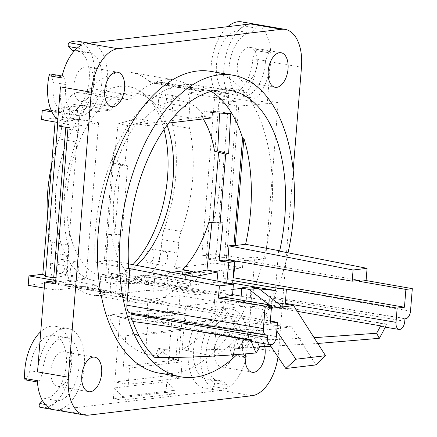 <?xml version="1.0" encoding="UTF-8"?>
<svg xmlns="http://www.w3.org/2000/svg" width="437" height="437" viewBox="0 0 437 437"><rect width="100%" height="100%" fill="white"/><g stroke="black" fill="none" stroke-linecap="round" stroke-linejoin="round"><path stroke-width="0.33" stroke-dasharray="2.19 1.64" d="M68.025 127.653L98.615 122.726L86.045 278.964L55.455 283.892M293.189 170.217L278.544 352.238A41.225 22.839 -80.2 0 1 278.014 356.931M158.795 373.034A153.054 84.794 99.8 0 0 271.623 211.923A153.054 84.794 99.8 0 0 211.06 71.417M83.412 105.35L60.35 108.086L75.142 110.654L84.833 109.501L97.511 111.697L110.889 110.108L83.412 105.35A23.707 13.132 -80.2 0 0 79.277 120.355L78.431 130.881A23.707 13.132 -80.2 0 1 76.043 141.878L59.132 138.944A112.959 62.584 -80.2 0 0 51.588 165.208M78.431 130.881L61.524 127.948L62.371 117.427A23.707 13.132 -80.2 0 1 77.682 92.42L122.065 100.111A23.707 13.132 -80.2 0 0 110.889 110.108M251.92 395.725L221.062 390.378L57.597 409.802A41.225 22.839 99.8 0 0 84.226 366.315A41.225 22.839 99.8 0 0 67.915 328.466A41.225 22.839 99.8 0 0 37.522 371.865M221.062 390.378A41.225 22.839 -80.2 0 1 217.298 390.29A41.225 22.839 -80.2 0 1 200.982 352.441A41.225 22.839 -80.2 0 1 231.375 309.046A41.225 22.839 -80.2 0 1 247.686 346.891L254.913 257.065L243.24 258.453L242.48 267.87L215.004 263.107L215.763 253.695L243.24 258.453M188.303 350.245A41.225 22.839 -80.2 0 1 218.691 306.845A41.225 22.839 -80.2 0 1 235.008 344.695A41.225 22.839 -80.2 0 1 233.729 353.626A2.059 1.142 -80.2 0 1 232.276 355.352A2.059 1.142 -80.2 0 1 231.534 354.456L229.589 347.005A31.95 17.704 99.8 0 0 217.107 315.989A31.95 17.704 99.8 0 0 194.214 344.449A31.95 17.704 99.8 0 0 206.198 378.95A31.95 17.704 99.8 0 0 210.082 378.863L214.174 382.812A2.059 1.142 -80.2 0 1 214.578 384.817A2.059 1.142 -80.2 0 1 213.54 386.603A41.225 22.839 -80.2 0 1 204.614 388.089A41.225 22.839 -80.2 0 1 188.303 350.245M67.746 244.955L50.839 242.022A23.707 13.132 -80.2 0 1 51.49 252.657L50.643 263.183L67.549 266.111L68.396 255.59A23.707 13.132 -80.2 0 0 67.746 244.955A112.959 62.584 -80.2 0 1 76.043 141.878M50.839 242.022A112.959 62.584 -80.2 0 1 47.414 217.063M50.643 263.183A23.707 13.132 99.8 0 0 60.022 284.946A23.707 13.132 99.8 0 0 62.185 284.995L106.573 292.686L112.604 291.971A23.707 13.132 -80.2 0 1 114.773 292.025A23.707 13.132 -80.2 0 1 118.596 293.882L74.214 286.191A23.707 13.132 -80.2 0 0 70.384 284.334A23.707 13.132 -80.2 0 0 68.221 284.279L62.185 284.995M67.549 266.111A23.707 13.132 99.8 0 0 69.33 280.417L96.806 285.181A23.707 13.132 99.8 0 0 104.405 292.637A23.707 13.132 99.8 0 0 106.573 292.686M188.882 117.755L171.976 114.827L172.823 104.301A23.707 13.132 99.8 0 0 163.443 82.538A23.707 13.132 99.8 0 0 161.28 82.489L205.663 90.18A23.707 13.132 99.8 0 1 207.826 90.23A23.707 13.132 99.8 0 1 215.43 97.686L187.954 92.928A23.707 13.132 99.8 0 1 189.729 107.234L188.882 117.755A23.707 13.132 99.8 0 0 189.532 128.391A112.959 62.584 99.8 0 1 181.24 231.468A23.707 13.132 99.8 0 0 178.848 242.464L178.001 252.985A23.707 13.132 -80.2 0 1 173.866 267.996L201.342 272.759A23.707 13.132 -80.2 0 1 190.171 282.755L184.135 283.471A23.707 13.132 99.8 0 0 177.717 286.858A112.959 62.584 -80.2 0 1 136.83 302.737A112.959 62.584 -80.2 0 1 118.596 293.882M184.135 283.471L139.747 275.78A23.707 13.132 99.8 0 0 133.334 279.167A112.959 62.584 -80.2 0 1 92.447 295.046A112.959 62.584 -80.2 0 1 74.214 286.191M139.747 275.78L145.783 275.064L190.171 282.755M181.24 231.468L164.328 228.54A23.707 13.132 99.8 0 0 161.941 239.536L161.095 250.057A23.707 13.132 -80.2 0 1 145.783 275.064M215.763 253.695L201.894 255.339L216.189 256.109L224.454 257.54L237.023 101.302L218.833 102.629L238.722 106.076L226.153 262.315L265.62 258.923L254.913 257.065M226.153 262.315L206.259 258.868L224.454 257.54M206.259 258.868L218.833 102.629M265.62 258.923L278.189 102.684L267.482 100.827L255.809 102.214L256.104 98.544A41.225 22.839 99.8 0 0 270.618 61.896L267.482 100.827M216.189 256.109L228.759 99.871L214.469 99.101L228.333 97.451L255.809 102.214M238.722 106.076L278.189 102.684M228.759 99.871L237.023 101.302M228.333 97.451L229.092 88.039L223.81 88.667A31.95 17.704 99.8 0 1 214.332 91.388A31.95 17.704 99.8 0 1 211.016 90.186L187.954 92.928M214.469 99.101L201.894 255.339M215.004 263.107L173.866 267.996M242.48 267.87L201.342 272.759M44.263 288.092L55.668 290.064L56.428 280.652L55.723 280.532M56.428 280.652L55.707 280.734M55.974 277.408L66.151 275.518L86.045 278.964M41.52 119.651L55.384 118.001L58.001 120.164L66.266 121.595L78.72 119.279L98.615 122.726M78.72 119.279L66.151 275.518M57.886 118.76L69.292 120.738L68.997 124.414L57.591 122.436M68.997 124.414L57.323 125.801M69.33 280.417L28.192 285.306M55.384 118.001L55.062 121.999M47.557 109.611A31.95 17.704 99.8 0 0 50.872 110.812A31.95 17.704 99.8 0 0 60.35 108.086M75.142 110.654A31.95 17.704 99.8 0 0 89.383 76.644A31.95 17.704 99.8 0 0 76.579 50.413A31.95 17.704 99.8 0 0 72.689 50.501M74.421 50.801L85.373 52.697L81.287 48.747A2.059 1.142 99.8 0 1 80.883 46.748A2.059 1.142 99.8 0 1 81.916 44.962M50.501 74.011A2.059 1.142 -80.2 0 1 51.244 74.907L53.188 82.358L65.867 84.554A31.95 17.704 99.8 0 0 78.349 115.576A31.95 17.704 99.8 0 0 101.247 87.116A31.95 17.704 99.8 0 0 89.257 52.609A31.95 17.704 99.8 0 0 85.373 52.697M53.188 82.358A31.95 17.704 99.8 0 0 62.354 112.172L51.145 110.228M51.244 74.907L63.922 77.103A2.059 1.142 99.8 0 0 63.185 76.207A2.059 1.142 99.8 0 0 61.726 77.933M85.199 66.79A17.524 9.707 99.8 0 0 74.028 83.855A17.524 9.707 99.8 0 0 80.812 101.357A17.524 9.707 99.8 0 0 82.413 101.395A17.524 9.707 99.8 0 0 93.584 84.33A17.524 9.707 99.8 0 0 86.794 66.828A17.524 9.707 99.8 0 0 85.199 66.79M63.922 77.103L65.867 84.554M61.524 127.948A23.707 13.132 -80.2 0 1 59.132 138.944M236.991 354.544A153.054 84.794 99.8 0 0 288.043 252.81M278.571 250.947L275.627 287.535A8.658 4.796 -80.2 0 1 270.044 296.565L269.897 297.69A9.172 5.08 -80.2 0 1 266.985 305.49A147.903 81.938 -80.2 0 1 238.618 347.552L236.412 339.085L243.496 340.428L277.134 339.434L314.083 337.697M214.469 356.002A137.595 76.229 99.8 0 0 236.412 339.085M178.952 357.335L181.634 324.025L216.752 319.851L213.84 356.04M158.473 348.344L165.476 349.698L154.845 357.504L158.473 348.344A137.595 76.229 99.8 0 0 171.064 357.461M131.149 313.187L131.1 313.072A8.658 4.796 -80.2 0 1 130.335 313.056M128.702 268.755L95.255 262.145A136.874 75.83 -80.2 0 1 114.265 153.666L113.008 153.453A136.847 75.814 -80.2 0 1 194.318 84.975A136.847 75.814 -80.2 0 1 211.273 91.409M95.255 262.145L105.634 260.916L104.383 260.665L109.332 260.081L128.423 263.795M105.634 260.916L114.265 153.666M113.008 153.453L104.383 260.665M232.5 295.423L108.218 273.884L109.332 260.081M108.218 273.884L100.92 274.753L225.202 296.286M276.337 336.561L166.939 317.409L168.087 303.158L162.782 301.497L162.575 304.043L119.432 296.565L119.64 294.019L109.916 292.337L99.407 293.582L100.92 274.753M109.916 292.337L111.43 273.507L116.996 272.846L119.115 235.155L122.06 234.806L127.604 165.869L120.481 163.87L114.865 233.642A93.381 51.735 99.8 0 0 114.969 234.298L111.227 234.024L108.059 234.401L105.377 282.105L116.368 284.006L115.794 294.156L125.517 295.844L126.719 274.529L116.996 272.846M124.654 166.218L129.101 125.73L118.11 123.829L113.789 163.154L124.654 166.218L127.604 165.869M129.101 125.73L147.946 120.355L136.284 118.645L135.831 124.25A93.381 51.735 99.8 0 0 116.963 162.777L113.789 163.154M168.78 123.032L147.531 125.561L147.946 120.355M232.894 280.565L223.17 278.877L224.684 260.048M223.17 278.877L233.123 277.697M359.471 280.336L235.193 258.797L235.024 260.9M235.193 258.797L227.895 259.665M119.432 296.565L125.517 295.844M162.782 301.497L119.64 294.019L121.153 275.19L126.719 274.529M119.115 235.155L108.059 234.401M115.794 294.156L147.93 290.337L148.995 277.107L141.697 277.976L141.282 283.116L116.368 284.006M111.227 234.024A93.381 51.735 99.8 0 0 130.084 275.676L129.636 281.237L105.377 282.105M130.084 275.676L134.077 276.779L141.697 277.976M129.636 281.237L141.282 283.116M134.099 276.539A93.381 51.735 99.8 0 0 134.323 276.752L154.96 274.299L167.644 276.495L166.732 287.846A93.381 51.735 99.8 0 0 167.305 287.874L196.896 293.003A93.381 51.735 99.8 0 0 206.237 291.889L176.646 286.765A93.381 51.735 -80.2 0 0 177.236 286.596L178.154 275.244L183.813 274.573M167.098 125.255A93.381 51.735 99.8 0 0 152.18 101.379A93.381 51.735 99.8 0 0 136.131 93.201A93.381 51.735 99.8 0 0 67.293 191.493A93.381 51.735 99.8 0 0 104.241 277.216L150.743 285.274A93.381 51.735 99.8 0 1 134.323 276.752L134.077 276.779M148.995 277.107L154.622 278.041L167.644 276.495M150.743 285.274A93.381 51.735 99.8 0 0 154.048 285.651L166.732 287.846M120.481 163.87L120.639 163.848A93.381 51.735 99.8 0 0 120.426 164.541A93.381 51.735 99.8 0 0 113.795 199.551A93.381 51.735 99.8 0 0 114.865 233.642L114.969 234.298M104.241 277.216A93.381 51.735 99.8 0 0 122.114 274.911A93.381 51.735 99.8 0 0 136.639 265.396M212.945 221.991A93.381 51.735 99.8 0 0 219.576 186.981A93.381 51.735 99.8 0 0 218.505 152.884M177.236 286.596L164.558 284.4A93.381 51.735 99.8 0 0 186.107 270.596M190.991 275.971L190.106 286.934L176.504 288.551L176.646 286.765M185.807 272.732L184.742 285.962L216.878 282.144L216.992 281.035M194.481 276.648L192.69 277.009L192.75 276.315M192.69 277.009L182.371 274.971L182.819 269.411M229.562 283.476L226.601 283.832L216.878 282.144M190.106 286.934L184.742 285.962M196.896 293.003L196.754 294.784L206.095 293.675L176.504 288.551M196.754 294.784L167.163 289.66L153.556 291.277L154.622 278.041M147.93 290.337L153.556 291.277M271.382 308.265L262.222 309.358L179.968 295.669L147.996 299.465L162.575 304.043M282.608 306.932L250.002 301.284A18.037 2.447 4.6 0 0 240.661 302.393L271.426 307.724M232.987 289.37L215.272 291.474L232.566 294.593M241.164 296.149L276.992 302.612M241.792 288.322L247.238 287.677L259.152 288.884M226.601 283.832L226.694 282.919M212.344 112.702L202.009 110.834L201.555 116.444L205.172 116.608L211.923 117.908M118.11 123.829L136.284 118.645M135.831 124.25L139.906 124.365L147.531 125.561M205.172 116.608L205.024 116.63A93.381 51.735 99.8 0 0 182.628 101.258A93.381 51.735 99.8 0 0 140.058 124.348L205.024 116.63A93.381 51.735 99.8 0 1 205.155 116.816M203.216 118.94A93.381 51.735 99.8 0 0 201.555 116.444M202.009 110.834L219.691 111.757L219.62 113.085M219.691 111.757L230.681 113.664M223.083 222.799L211.972 222.056L208.799 222.433M193.028 272.83L182.371 274.971M211.972 222.056L211.912 222.63M410.501 311.139L275.627 287.535M213.819 356.335L182.136 349.573A136.901 75.847 99.8 0 0 226.306 301.109L288.994 309.008C286.748 307.44 285.508 305.807 285.268 304.108M268.351 306.25L297.307 311.357M266.985 305.49L311.876 311.477L386.232 323.992A7.91 4.381 -80.2 0 1 382.156 326.685M215.272 291.474L213.797 309.795L185.649 305.938L182.136 349.573M181.634 324.025L260.244 330.596L291.692 326.86L315.935 364.928M291.692 326.86L216.752 319.851M288.994 309.008L245.769 305.998L247.238 287.677M213.797 309.795L245.769 305.998M243.496 340.428L238.618 347.552L259.512 346.76M270.803 346.246L317.765 343.477M240.661 302.393L240.853 300.033M250.002 301.284L251.149 287.033M257.65 342.586A140.124 77.633 99.8 0 1 256.819 340.565L147.449 320.616L108.3 315.132A136.901 75.847 99.8 0 0 145.445 353.937L148.957 310.303L178.493 313.99L179.968 295.669M147.996 299.465L146.521 317.786L178.493 313.99M146.521 317.786L168.638 323.32L147.449 320.616M165.476 349.698C195.825 350.458 227.235 349.605 259.693 347.136M145.445 353.937L178.7 360.509M256.819 340.565A7.91 4.381 -80.2 0 1 253.722 341.947M166.939 317.409L168.638 323.32M99.407 293.582L270.186 323.178M168.087 303.158L270.356 321.058M121.153 275.19L111.43 273.507M267.783 335.053L131.16 313.067M269.651 344.536L260.244 330.596M262.222 309.358L276.79 330.946M269.247 304.955L271.514 306.692M148.957 310.303L108.3 315.132M226.306 301.109L185.649 305.938M311.876 311.477L386.559 324.418A147.903 81.938 -80.2 0 1 385.226 327.182M386.559 324.418L386.155 323.899M269.984 296.57L404.973 318.753M206.095 293.675L206.237 291.889M154.96 274.299L154.048 285.651M167.305 287.874L167.163 289.66M164.558 284.4L165.47 273.049L171.992 272.273M178.154 275.244L165.47 273.049M164.033 129.554A98.533 54.587 99.8 0 0 145.494 95.288A98.533 54.587 99.8 0 0 55.92 190.374A98.533 54.587 99.8 0 0 113.767 278.396A98.533 54.587 99.8 0 0 132.886 264.664M149.361 262.948A7.112 3.938 -80.2 0 1 148.717 262.932A7.112 3.938 -80.2 0 1 145.958 255.831A7.112 3.938 -80.2 0 1 150.492 248.904A7.112 3.938 -80.2 0 1 151.142 248.921A7.112 3.938 -80.2 0 1 153.895 256.022A7.112 3.938 -80.2 0 1 149.361 262.948M158.363 101.477A7.112 3.938 -80.2 0 1 163.607 93.993A7.112 3.938 -80.2 0 1 166.421 100.521A7.112 3.938 -80.2 0 1 161.182 108.005A7.112 3.938 -80.2 0 1 158.363 101.477M57.039 266.963A7.112 3.938 -80.2 0 1 62.283 259.48A7.112 3.938 -80.2 0 1 65.097 266.007A7.112 3.938 -80.2 0 1 59.858 273.491A7.112 3.938 -80.2 0 1 57.039 266.963M74.099 104.536A7.112 3.938 -80.2 0 1 74.749 104.552A7.112 3.938 -80.2 0 1 77.502 111.654A7.112 3.938 -80.2 0 1 72.968 118.58A7.112 3.938 -80.2 0 1 72.324 118.564A7.112 3.938 -80.2 0 1 69.565 111.462A7.112 3.938 -80.2 0 1 74.099 104.536M90.131 88.318A112.959 62.584 -80.2 0 1 131.018 72.438A112.959 62.584 -80.2 0 1 149.252 81.293L193.64 88.984A112.959 62.584 -80.2 0 0 175.401 80.129A112.959 62.584 -80.2 0 0 134.52 96.009L90.131 88.318A23.707 13.132 -80.2 0 1 83.713 91.704L77.682 92.42M149.252 81.293A23.707 13.132 99.8 0 0 153.081 83.15A23.707 13.132 99.8 0 0 155.244 83.205L199.627 90.896L205.663 90.18M161.28 82.489L155.244 83.205M171.976 114.827A23.707 13.132 99.8 0 0 172.626 125.457A112.959 62.584 99.8 0 1 164.328 228.54M162.892 265.292A7.112 3.938 -80.2 0 1 162.242 265.275A7.112 3.938 -80.2 0 1 159.489 258.174A7.112 3.938 -80.2 0 1 164.022 251.248A7.112 3.938 -80.2 0 1 164.667 251.264A7.112 3.938 -80.2 0 1 167.426 258.365A7.112 3.938 -80.2 0 1 162.892 265.292M171.894 103.82A7.112 3.938 -80.2 0 1 177.132 96.337A7.112 3.938 -80.2 0 1 179.951 102.864A7.112 3.938 -80.2 0 1 174.707 110.348A7.112 3.938 -80.2 0 1 171.894 103.82M70.57 269.307A7.112 3.938 -80.2 0 1 75.809 261.823A7.112 3.938 -80.2 0 1 78.627 268.351A7.112 3.938 -80.2 0 1 73.383 275.834A7.112 3.938 -80.2 0 1 70.57 269.307M87.629 106.879A7.112 3.938 -80.2 0 1 88.274 106.896A7.112 3.938 -80.2 0 1 91.033 113.997A7.112 3.938 -80.2 0 1 86.499 120.923A7.112 3.938 -80.2 0 1 85.849 120.907A7.112 3.938 -80.2 0 1 83.096 113.806A7.112 3.938 -80.2 0 1 87.629 106.879M250.543 23.953A41.225 22.839 99.8 0 0 226.792 52.15A41.225 22.839 99.8 0 0 228.808 96.096L215.43 97.686M193.64 88.984A23.707 13.132 99.8 0 0 197.464 90.841A23.707 13.132 99.8 0 0 199.627 90.896M134.52 96.009A23.707 13.132 -80.2 0 1 128.101 99.396L122.065 100.111M97.511 111.697A41.225 22.839 99.8 0 0 107.087 69.483A41.225 22.839 99.8 0 0 90.841 43.471A41.225 22.839 99.8 0 0 87.083 43.378M228.808 96.096L216.124 93.9A41.225 22.839 -80.2 0 1 227.781 26.657M241.623 21.85A41.225 22.839 -80.2 0 1 242.868 22.129A2.059 1.142 -80.2 0 1 243.633 23.702A2.059 1.142 -80.2 0 1 242.896 25.843L238.083 30.847A31.95 17.704 99.8 0 0 217.397 58.083A31.95 17.704 99.8 0 0 225.814 92.748L211.016 90.186M242.896 25.843L255.574 28.039L250.767 33.048A31.95 17.704 -80.2 0 0 229.551 63.387A31.95 17.704 -80.2 0 0 241.808 96.151A31.95 17.704 -80.2 0 0 265.472 60.836L252.794 58.64A31.95 17.704 -80.2 0 1 238.602 91.229L243.884 90.601L243.425 96.342L256.104 98.544M243.425 96.342A41.225 22.839 99.8 0 0 258.087 50.894A2.059 1.142 99.8 0 0 257.267 49.441A2.059 1.142 99.8 0 0 255.984 50.577L252.794 58.64M258.087 50.894L270.771 53.096A41.225 22.839 99.8 0 0 255.547 24.33A2.059 1.142 99.8 0 1 256.311 25.898A2.059 1.142 99.8 0 1 255.574 28.039M216.124 93.9L225.814 92.748M250.767 33.048L238.083 30.847M238.602 91.229L223.81 88.667M270.771 53.096A2.059 1.142 99.8 0 0 269.946 51.642A2.059 1.142 99.8 0 0 268.668 52.773L265.472 60.836M243.884 90.601L229.092 88.039M237.34 65.85A17.524 9.707 99.8 0 0 244.272 81.932A17.524 9.707 99.8 0 0 245.873 81.97A17.524 9.707 99.8 0 0 257.191 63.491A17.524 9.707 99.8 0 0 250.259 47.404A17.524 9.707 99.8 0 0 237.34 65.85M60.453 86.865A41.225 22.839 99.8 0 0 69.292 120.738M84.833 109.501A41.225 22.839 99.8 0 0 94.408 67.287A41.225 22.839 99.8 0 0 78.163 41.275M166.83 381.703L114.286 387.947L113.429 398.631L165.967 392.388L166.83 381.703L174.707 390.296L174.423 393.852L121.879 400.095L122.169 396.539L174.707 390.296M114.767 381.965L167.311 375.722L172.489 311.346L119.946 317.584L114.767 381.965L128.298 384.309L180.836 378.065L167.311 375.722M96.806 285.181L55.668 290.064M165.967 392.388L174.423 393.852M113.429 398.631L121.879 400.095M114.286 387.947L122.169 396.539M119.946 317.584L133.476 319.933L132.165 336.184L125.774 335.753L123.316 366.288L129.603 368.058L128.298 384.309M133.476 319.933L186.015 313.69L172.489 311.346M180.836 378.065L182.142 361.814L175.854 360.044L178.312 329.509L184.709 329.94L186.015 313.69M184.709 329.94L132.165 336.184M178.312 329.509L125.774 335.753M175.854 360.044L123.316 366.288M182.142 361.814L129.603 368.058M41.154 407.513A41.225 22.839 99.8 0 0 71.542 364.119A41.225 22.839 99.8 0 0 55.231 326.27A41.225 22.839 99.8 0 0 40.761 331.645M45.131 404.433L52.566 405.722A2.059 1.142 99.8 0 0 51.828 407.858A2.059 1.142 99.8 0 0 52.593 409.431M25.51 379.917A2.059 1.142 99.8 0 0 26.794 378.786L29.984 370.723A31.95 17.704 -80.2 0 1 53.647 335.408A31.95 17.704 -80.2 0 1 65.911 368.173A31.95 17.704 -80.2 0 1 44.694 398.517L42.547 400.745M50.949 370.27A17.524 9.707 99.8 0 0 57.881 386.352A17.524 9.707 99.8 0 0 59.481 386.39A17.524 9.707 99.8 0 0 70.799 367.91A17.524 9.707 99.8 0 0 63.868 351.823A17.524 9.707 99.8 0 0 50.949 370.27M37.369 380.665A2.059 1.142 99.8 0 0 38.194 382.118A2.059 1.142 99.8 0 0 39.472 380.982L42.668 372.919A31.95 17.704 -80.2 0 1 66.331 337.61A31.95 17.704 -80.2 0 1 78.589 370.368A31.95 17.704 -80.2 0 1 57.373 400.713L44.694 398.517M52.566 405.722L57.373 400.713M42.668 372.919L29.984 370.723M114.811 234.314L122.06 234.806M120.639 163.848L116.963 162.777M264.756 346.525A17.524 9.707 99.8 0 0 258.185 337.746A17.524 9.707 99.8 0 0 256.585 337.708A17.524 9.707 99.8 0 0 245.545 353.872M225.727 332.36A17.524 9.707 99.8 0 0 214.556 349.425A17.524 9.707 99.8 0 0 221.346 366.933A17.524 9.707 99.8 0 0 222.941 366.971A17.524 9.707 99.8 0 0 234.112 349.906A17.524 9.707 99.8 0 0 227.327 332.404A17.524 9.707 99.8 0 0 225.727 332.36M229.589 347.005L242.273 349.201A31.95 17.704 99.8 0 0 229.791 318.185A31.95 17.704 99.8 0 0 206.892 346.645A31.95 17.704 99.8 0 0 218.882 381.146A31.95 17.704 99.8 0 0 222.766 381.059L226.858 385.008A2.059 1.142 -80.2 0 1 227.256 387.013A2.059 1.142 -80.2 0 1 226.224 388.799L213.54 386.603M242.273 349.201L244.217 356.658L231.534 354.456M226.224 388.799A41.225 22.839 -80.2 0 0 246.413 355.827A2.059 1.142 -80.2 0 1 244.955 357.548A2.059 1.142 -80.2 0 1 244.217 356.658M210.082 378.863L222.766 381.059M56.613 118.542L57.072 112.801L62.354 112.172M51.916 111.905L57.072 112.801M66.266 121.595L65.807 127.271M58.001 120.164L57.542 125.84M79.277 120.355L62.371 117.427M57.597 409.802L88.46 415.15M68.396 255.59L51.49 252.657M68.221 284.279L112.604 291.971M177.717 286.858L133.334 279.167M161.095 250.057L178.001 252.985M270.618 61.896L301.475 67.243M278.544 352.238L247.686 346.891M189.729 107.234L172.823 104.301M270.044 296.565L405.853 318.649M404.771 321.299L269.897 297.69M266.909 335.157L131.1 313.072M242.868 22.129L255.547 24.33M255.984 50.577L268.668 52.773M77.267 48.054L81.287 48.747M26.794 378.786L39.472 380.982M83.713 91.704L128.101 99.396M178.848 242.464L161.941 239.536M189.532 128.391L172.626 125.457M246.413 355.827L233.729 353.626M226.858 385.008L214.174 382.812M231.375 309.046L218.691 306.845M60.022 284.946L104.405 292.637M114.773 292.025L70.384 284.334M136.83 302.737L92.447 295.046M207.826 90.23L163.443 82.538M50.872 110.812L78.349 115.576M76.579 50.413L89.257 52.609M62.147 76.027L63.185 76.207M80.812 101.357L111.67 106.704M194.318 84.975L229.529 90.317M122.114 274.911L113.767 278.396M162.242 265.275L148.717 262.932M177.132 96.337L163.607 93.993M75.809 261.823L62.283 259.48M88.274 106.896L74.749 104.552M241.808 96.151L214.332 91.388M257.267 49.441L269.946 51.642M244.272 81.932L275.135 87.28M88.995 43.148L90.841 43.471M57.881 386.352L88.744 391.699M66.331 337.61L53.647 335.408M37.445 381.987L38.194 382.118M175.401 80.129L131.018 72.438M197.464 90.841L153.081 83.15M221.346 366.933L252.204 372.275M244.955 357.548L232.276 355.352M206.198 378.95L218.882 381.146M217.107 315.989L229.791 318.185M164.667 251.264L151.142 248.921M55.231 326.27L67.915 328.466M136.131 93.201L182.628 101.258M85.849 120.907L72.324 118.564M73.383 275.834L59.858 273.491M174.707 110.348L161.182 108.005M250.259 47.404L281.117 52.751M217.298 390.29L204.614 388.089M86.794 66.828L117.657 72.176M152.18 101.379L145.494 95.288M63.868 351.823L94.725 357.171M227.327 332.404L258.185 337.746"/><path stroke-width="0.66" d="M293.189 170.217L301.475 67.243A41.225 22.839 99.8 0 0 285.164 29.394A41.225 22.839 99.8 0 0 281.401 29.301L250.543 23.953L87.083 43.378L117.941 48.726A41.225 22.839 99.8 0 0 91.311 92.212L60.453 86.865L57.323 125.801L68.025 127.653L55.455 283.892L44.749 282.04L37.522 371.865L68.38 377.213A41.225 22.839 99.8 0 0 84.696 415.057A41.225 22.839 99.8 0 0 88.46 415.15L251.92 395.725A41.225 22.839 -80.2 0 0 278.014 356.931M117.941 48.726L281.401 29.301M91.311 92.212L68.38 377.213M288.043 252.81A153.054 84.794 99.8 0 0 293.604 215.736A153.054 84.794 99.8 0 0 233.041 75.23L211.06 71.417A153.054 84.794 99.8 0 0 98.238 232.528A153.054 84.794 99.8 0 0 158.795 373.034L180.781 376.841A153.054 84.794 99.8 0 0 212.562 371.963A153.054 84.794 99.8 0 0 236.991 354.544M47.414 217.063A112.959 62.584 -80.2 0 1 51.588 165.208M55.723 280.532L28.951 275.889L28.192 285.306L44.263 288.092M55.062 121.999L42.815 274.245L28.951 275.889M55.707 280.734L44.749 282.04M42.815 274.245L45.432 276.403L53.696 277.834L55.974 277.408M57.591 122.436L41.52 119.651L42.28 110.239L47.557 109.611L51.145 110.228M88.995 43.148L78.163 41.275A41.225 22.839 99.8 0 0 69.237 42.76A2.059 1.142 99.8 0 0 68.199 44.547A2.059 1.142 99.8 0 0 68.604 46.551L72.689 50.501L74.421 50.801M57.886 118.76L56.613 118.542A41.225 22.839 -80.2 0 1 49.048 75.738A2.059 1.142 -80.2 0 1 50.501 74.011L62.147 76.027M69.237 42.76L81.916 44.962A41.225 22.839 99.8 0 0 61.726 77.933L49.048 75.738M116.056 72.138A17.524 9.707 99.8 0 0 104.885 89.197A17.524 9.707 99.8 0 0 111.67 106.704A17.524 9.707 99.8 0 0 113.27 106.743A17.524 9.707 99.8 0 0 124.441 89.678A17.524 9.707 99.8 0 0 117.657 72.176A17.524 9.707 99.8 0 0 116.056 72.138M233.041 75.23A153.054 84.794 99.8 0 0 120.219 236.335A153.054 84.794 99.8 0 0 180.781 376.841M270.356 321.058L277.484 322.309L276.337 336.561A7.729 4.283 -80.2 0 1 270.661 344.7A7.729 4.283 -80.2 0 1 267.581 337.599L267.783 335.053L266.909 335.157A7.216 3.999 -80.2 0 1 266.275 335.146L130.335 313.056A8.658 4.796 -80.2 0 1 126.877 305.212L129.822 268.624L128.702 268.755A137.595 76.229 -80.2 0 1 229.529 90.317A137.595 76.229 -80.2 0 1 279.685 250.816L278.571 250.947L367.075 268.34L353.074 270.006L229.004 245.856L233.953 245.272L242.579 138.059L243.862 138.267L235.237 245.518L245.61 244.283L279.685 250.816M213.84 356.04L213.819 356.335A137.595 76.229 99.8 0 0 214.469 356.002M171.064 357.461A137.595 76.229 99.8 0 0 178.7 360.509L178.952 357.335M270.661 344.7L253.722 341.947A7.91 4.381 -80.2 0 1 251.417 340.013L176.33 327.581L132.766 321.435A147.903 81.938 99.8 0 0 154.845 357.504C187.528 357.679 221.291 356.155 256.142 352.949L259.693 347.136A140.124 77.633 99.8 0 1 257.65 342.586M132.766 321.435A9.172 5.08 -80.2 0 1 131.067 314.181L131.149 313.187M128.423 263.795L233.402 284.225L219.401 285.891L129.822 268.624M245.61 244.283A136.874 75.83 99.8 0 0 243.862 138.267M211.273 91.409A136.847 75.814 -80.2 0 1 242.579 138.059M168.78 123.032L211.923 117.908L212.344 112.702L230.681 113.664L228.638 153.862L225.683 154.217L220.139 223.149L223.083 222.799L219.117 260.709L224.684 260.048L234.407 261.73L232.686 283.105L275.807 290.578L259.152 288.884M233.123 277.697L404.454 307.222L405.891 289.409L359.389 281.352L366.091 280.554L367.075 268.34M235.024 260.9L233.68 277.632M353.074 270.006L352.173 281.199L227.895 259.665L229.004 245.856M136.639 265.396A93.381 51.735 99.8 0 0 173.079 178.924A93.381 51.735 99.8 0 0 167.098 125.255M212.732 222.679A93.381 51.735 99.8 0 0 212.945 221.991L212.89 222.662L208.799 222.433A93.381 51.735 99.8 0 1 182.819 269.411L186.375 270.328A93.381 51.735 99.8 0 1 186.107 270.596L171.992 272.273M183.813 274.573L191.171 273.699L190.991 275.971M192.75 276.315L193.105 271.863L185.807 272.732L191.171 273.699M211.912 222.63L206.958 270.033L217.948 271.94L216.992 281.035M217.948 271.94L194.481 276.648M193.105 271.863L186.375 270.328M271.426 307.724L273.267 308.041L271.382 308.265M276.992 302.612L293.653 305.621L273.267 308.041L271.514 306.692M232.566 294.593L241.164 296.149M232.987 289.37L241.792 288.322M229.562 283.476L232.686 283.105M226.694 282.919L228.841 262.391L234.407 261.73M232.894 280.565L276.009 288.032L286.399 289.092L397.157 308.09L404.454 307.222M228.841 262.391L219.117 260.709M219.62 113.085L217.702 150.809L214.534 151.186A93.381 51.735 99.8 0 0 203.216 118.94M228.638 153.862L217.702 150.809M225.683 154.217L214.534 151.186M212.945 221.991L218.505 152.884A93.381 51.735 99.8 0 0 218.402 152.234M220.139 223.149L212.89 222.662M218.56 152.213L218.505 152.884M206.958 270.033L193.028 272.83M352.173 281.199L359.471 280.336L359.389 281.352M233.953 245.272L235.237 245.518M397.157 308.09L396.015 322.337A7.729 4.283 -80.2 0 0 399.096 329.438A7.729 4.283 -80.2 0 0 404.771 321.299L404.973 318.753L405.853 318.649A7.216 3.999 -80.2 0 0 410.501 311.139L412.309 288.644L366.091 280.554M285.268 304.108L286.399 289.092M297.307 311.357L380.632 325.855A7.91 4.381 -80.2 0 0 382.156 326.685L399.096 329.438M269.651 344.536L285.82 368.506L315.935 364.928L325.554 355.707L293.653 305.621M314.083 337.697L376.634 333.245A140.124 77.633 99.8 0 0 380.632 325.855M317.765 343.477L379.316 338.309L376.634 333.245M259.512 346.76L270.803 346.246M275.807 290.578L276.009 288.032M240.853 300.033L241.808 288.141L249.03 289.398L269.247 304.955M282.608 306.932L258.371 288.283L251.149 287.033A18.037 2.447 4.6 0 0 241.808 288.141M176.33 327.581L251.013 340.521L251.51 339.899M251.013 340.521A147.903 81.938 99.8 0 0 256.142 352.949M233.402 284.225L232.5 295.423L225.202 296.286L225.121 297.307L271.617 305.365L270.186 323.178L277.484 322.309M219.401 285.891L218.418 298.105L225.121 297.307M218.418 298.105L265.199 306.124L271.617 305.365M265.199 306.124L263.385 328.619A7.216 3.999 -80.2 0 0 266.275 335.146M126.877 305.212L263.385 328.619M285.82 368.506L295.871 359.236L276.79 330.946M325.554 355.707L295.871 359.236M258.371 288.283L249.03 289.398M385.226 327.182A147.903 81.938 -80.2 0 1 379.316 338.309M412.309 288.644L405.891 289.409M132.886 264.664A98.533 54.587 99.8 0 0 167.54 177.111A98.533 54.587 99.8 0 0 164.033 129.554M227.781 26.657A41.225 22.839 -80.2 0 1 241.623 21.85L285.164 29.394M268.198 71.193A17.524 9.707 99.8 0 0 275.135 87.28A17.524 9.707 99.8 0 0 288.049 68.838A17.524 9.707 99.8 0 0 281.117 52.751A17.524 9.707 99.8 0 0 268.198 71.193M40.761 331.645A41.225 22.839 99.8 0 0 24.843 369.664A41.225 22.839 99.8 0 0 24.691 378.469A2.059 1.142 99.8 0 0 25.51 379.917L37.445 381.987M24.691 378.469L37.369 380.665A41.225 22.839 99.8 0 0 52.593 409.431L39.909 407.235A41.225 22.839 99.8 0 0 41.154 407.513L84.696 415.057M42.547 400.745L39.882 403.52A2.059 1.142 99.8 0 0 39.144 405.662A2.059 1.142 99.8 0 0 39.909 407.235M81.806 375.618A17.524 9.707 99.8 0 0 88.744 391.699A17.524 9.707 99.8 0 0 101.657 373.258A17.524 9.707 99.8 0 0 94.725 357.171A17.524 9.707 99.8 0 0 81.806 375.618M245.545 353.872A17.524 9.707 99.8 0 0 252.204 372.275A17.524 9.707 99.8 0 0 253.804 372.319A17.524 9.707 99.8 0 0 264.756 346.525M42.28 110.239L51.916 111.905M65.807 127.271L53.696 277.834M57.542 125.84L45.432 276.403M396.015 322.337L285.252 303.338M267.581 337.599L131.067 314.181M68.604 46.551L77.267 48.054M39.882 403.52L45.131 404.433"/></g></svg>
